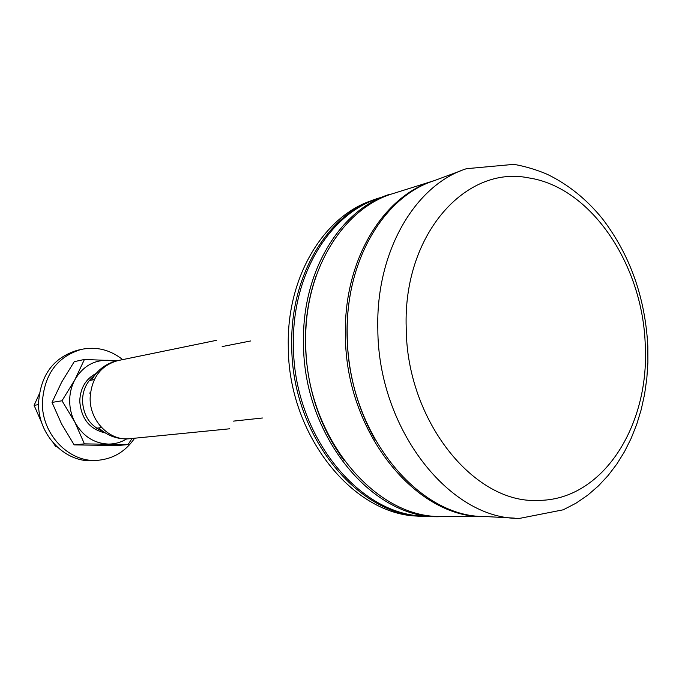 <?xml version="1.0" encoding="UTF-8"?>
<svg xmlns="http://www.w3.org/2000/svg" width="682" height="682" viewBox="0 0 682 682"><rect width="100%" height="100%" fill="white"/><g stroke="black" fill="none" stroke-linecap="round" stroke-linejoin="round"><path stroke-width="1.02" d="M461.526 170.517L433.948 180.764C383.872 196.672 345.348 260.925 347.232 334.99C347.206 431.058 417.06 517.681 484.979 516.521L514.356 518.107M351.886 286.38C348.4 302.152 346.788 318.503 347.053 335.433C348.016 373.497 357.411 408.373 375.236 440.052M434.528 180.551L434.451 180.577C383.344 195.333 343.498 260.157 345.424 335.322C345.348 432.533 416.983 519.573 485.507 516.555L485.593 516.555M434.451 180.577L393.412 193.458C343.191 208.01 304.07 270.498 305.741 342.603C305.391 435.841 375.134 519.292 442.499 516.444L485.507 516.555M316.098 276.022C308.707 296.866 305.144 319.21 305.4 343.063C306.67 387.828 319.585 427 344.146 460.58M388.621 194.626C339.551 210.44 301.887 272.186 303.499 342.935C303.183 434.732 370.897 517.536 437.571 516.76L448.841 516.462M383.906 196.39L377.837 198.658C329.21 214.361 291.905 275.247 293.439 344.913C293.064 435.304 359.985 516.837 426.08 516.104L432.55 516.47M382.022 197.098L376.183 198.914C327.531 214.642 290.217 275.519 291.743 345.169C291.359 435.542 358.297 517.058 424.426 516.351L430.538 516.359M105.216 432.925C89.632 429.328 81.141 418.714 79.751 401.067C80.297 388.084 85.77 378.868 96.171 373.412M114.934 361.332L108.02 360.258C93.758 360.011 82.727 366.481 74.909 379.678C71.474 386.106 69.726 393.113 69.675 400.718C69.709 408.33 71.439 415.483 74.875 422.184C82.693 436.011 93.775 443.309 108.123 444.067C114.806 444.127 121.004 442.405 126.716 438.884M116.937 360.812L84.423 359.457L74.909 379.678L62.002 400.777L74.875 422.184L84.398 443.871L128.063 444.579L131.993 438.483M62.002 400.777L52.02 402.414L61.619 382.218L74.236 361.665L84.423 359.457M84.398 443.871L74.159 444.877L61.551 423.923L52.02 402.414M128.063 444.579L117.398 445.559L74.159 444.877M122.692 359.619C110.16 349.713 96.367 346.311 81.294 349.397C57.228 356.703 44.253 374.367 42.378 402.397C41.559 434.741 69.734 463.283 98.148 460.273C113.451 458.747 125.616 451.39 134.635 438.219M81.294 349.397L77.339 350.309C53.367 357.59 40.443 375.16 38.559 403.028C37.74 435.193 65.787 463.564 94.099 460.572L98.148 460.273M38.576 404.614L34.1 405.347L39.266 393.983M41.841 423.096L34.1 405.347M56.691 446.591L55.771 446.676L53.554 443.343M56.828 446.71L55.771 446.676M90.331 393.915L89.683 392.985M466.428 168.701C415.202 184.899 375.714 251.667 377.828 328.988C378.024 429.302 450.12 519.727 519.573 518.388L563.247 509.804L576.026 503.188L587.756 495.158L598.455 485.882L608.148 475.482L616.843 464.041L624.524 451.637L631.157 438.356L636.732 424.306L641.216 409.584L644.575 394.307L646.809 378.604L647.9 362.594L647.84 346.413C645.249 297.727 630.168 255.247 602.607 218.982C586.87 199.511 568.481 184.651 547.433 174.387C536.751 169.801 525.6 166.451 513.981 164.345L466.428 168.701M528.627 177.883C465.866 164.874 402.96 234.369 406.208 327.675C406.532 420.734 474.152 504.109 538.072 500.392C602.453 500.554 649.426 426.182 645.266 346.013C643.331 265.886 591.695 187.26 528.627 177.883M371.98 200.474C323.703 216.373 286.781 276.815 288.273 345.859C287.872 435.483 354.163 516.436 419.95 516.112M91.934 379.414C97.91 369.448 106.554 363.174 117.867 360.608C100.68 365.467 91.439 377.939 90.135 398.041C89.623 421.058 109.717 441.339 129.733 438.705L229.783 428.782M94.466 375.543C86.767 381.588 82.769 389.951 82.488 400.632C83.34 415.747 90.16 426.003 102.956 431.391M117.867 360.608L216.347 340.352M99.384 428.449C108.054 436.19 118.174 439.609 129.733 438.705M96.563 428.177L101.609 427.58M233.508 421.118L262.408 418.006M222.179 346.575L250.703 340.957M89.316 380.522L94.312 379.593"/></g></svg>

